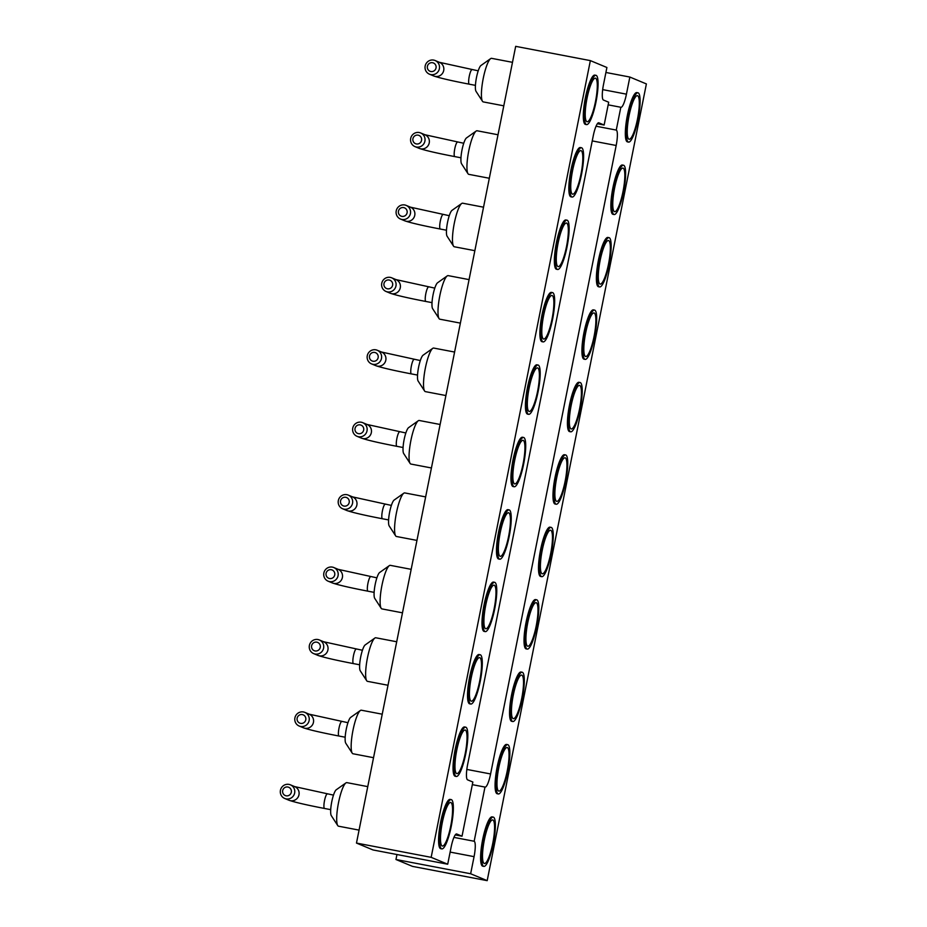 <?xml version="1.0" encoding="UTF-8"?>
<svg xmlns="http://www.w3.org/2000/svg" width="927" height="927" viewBox="0 0 927 927"><rect width="100%" height="100%" fill="white"/><g stroke="black" fill="none" stroke-linecap="round" stroke-linejoin="round"><path stroke-width="1.39" d="M487.185 880.65L470.649 873.767L395.968 859.503L412.503 866.386L487.185 880.65L646.386 83.928L629.85 77.045L605.91 72.48M455.261 834.914L462.028 836.2L472.851 782.029L467.556 779.827A14.554 2.932 100.8 0 1 467.648 764.416L593.234 135.945A14.554 2.932 100.8 0 1 598.726 122.793A14.554 2.932 100.8 0 1 598.842 122.828L604.137 125.029L608.691 102.225L603.396 100.012A14.554 2.932 -79.2 0 1 603.489 84.612L606.907 67.497L590.36 60.614L431.159 857.336L447.706 864.219L373.025 849.955L356.478 843.072L431.159 857.336M356.478 843.072L515.679 46.35L590.36 60.614M395.968 859.503L396.953 854.52M470.649 873.767L474.068 856.652A14.554 2.932 100.8 0 0 474.16 841.252L484.983 787.069A14.554 2.932 100.8 0 0 485.099 787.104A14.554 2.932 100.8 0 0 490.592 773.964L616.177 145.481A14.554 2.932 100.8 0 0 616.27 130.081L620.823 107.265L608.17 104.844M629.85 77.045L626.432 94.16A14.554 2.932 -79.2 0 1 620.939 107.3A14.554 2.932 -79.2 0 1 620.823 107.265M498.309 793.952L497.185 793.732A25.087 5.041 -79.2 0 1 496.988 793.674A25.087 5.041 -79.2 0 1 497.046 767.626A25.087 5.041 -79.2 0 1 506.605 744.451L507.729 744.671A25.087 5.041 100.8 0 0 498.158 767.846A25.087 5.041 100.8 0 0 498.1 793.883A25.087 5.041 100.8 0 0 498.309 793.952A25.087 5.041 100.8 0 0 507.973 770.256A25.087 5.041 100.8 0 0 507.729 744.671M512.782 721.519L511.658 721.31A25.087 5.041 -79.2 0 1 511.461 721.241A25.087 5.041 -79.2 0 1 511.519 695.204A25.087 5.041 -79.2 0 1 521.078 672.017L522.202 672.237A25.087 5.041 100.8 0 0 512.631 695.412A25.087 5.041 100.8 0 0 512.573 721.461A25.087 5.041 100.8 0 0 512.782 721.519A25.087 5.041 100.8 0 0 522.446 697.822A25.087 5.041 100.8 0 0 522.202 672.237M527.254 649.085L526.13 648.877A25.087 5.041 -79.2 0 1 525.933 648.819A25.087 5.041 -79.2 0 1 525.991 622.77A25.087 5.041 -79.2 0 1 535.551 599.595L536.675 599.804A25.087 5.041 100.8 0 0 527.104 622.99A25.087 5.041 100.8 0 0 527.046 649.027A25.087 5.041 100.8 0 0 527.254 649.085A25.087 5.041 100.8 0 0 536.918 625.401A25.087 5.041 100.8 0 0 536.675 599.804M585.146 359.375L584.022 359.155A25.087 5.041 -79.2 0 1 583.825 359.097A25.087 5.041 -79.2 0 1 583.883 333.06A25.087 5.041 -79.2 0 1 593.442 309.873L594.566 310.093A25.087 5.041 100.8 0 0 584.995 333.268A25.087 5.041 100.8 0 0 584.937 359.317A25.087 5.041 100.8 0 0 585.146 359.375A25.087 5.041 100.8 0 0 594.81 335.678A25.087 5.041 100.8 0 0 594.566 310.093M570.673 431.808L569.549 431.588A25.087 5.041 -79.2 0 1 569.352 431.53A25.087 5.041 -79.2 0 1 569.41 405.481A25.087 5.041 -79.2 0 1 578.969 382.306L580.093 382.515A25.087 5.041 100.8 0 0 570.522 405.702A25.087 5.041 100.8 0 0 570.464 431.739A25.087 5.041 100.8 0 0 570.673 431.808A25.087 5.041 100.8 0 0 580.337 408.112A25.087 5.041 100.8 0 0 580.093 382.515M541.727 576.664L540.603 576.443A25.087 5.041 -79.2 0 1 540.406 576.385A25.087 5.041 -79.2 0 1 540.464 550.348A25.087 5.041 -79.2 0 1 550.024 527.162L551.148 527.382A25.087 5.041 100.8 0 0 541.577 550.557A25.087 5.041 100.8 0 0 541.519 576.594A25.087 5.041 100.8 0 0 541.727 576.664A25.087 5.041 100.8 0 0 551.391 552.967A25.087 5.041 100.8 0 0 551.148 527.382M556.2 504.23L555.076 504.021A25.087 5.041 -79.2 0 1 554.879 503.952A25.087 5.041 -79.2 0 1 554.937 477.915A25.087 5.041 -79.2 0 1 564.497 454.74L565.621 454.948A25.087 5.041 100.8 0 0 556.049 478.123A25.087 5.041 100.8 0 0 555.991 504.172A25.087 5.041 100.8 0 0 556.2 504.23A25.087 5.041 100.8 0 0 565.864 480.534A25.087 5.041 100.8 0 0 565.621 454.948M599.618 286.941L598.494 286.733A25.087 5.041 -79.2 0 1 598.297 286.675A25.087 5.041 -79.2 0 1 598.355 260.626A25.087 5.041 -79.2 0 1 607.915 237.451L609.039 237.66A25.087 5.041 100.8 0 0 599.468 260.846A25.087 5.041 100.8 0 0 599.41 286.883A25.087 5.041 100.8 0 0 599.618 286.941A25.087 5.041 100.8 0 0 609.282 263.245A25.087 5.041 100.8 0 0 609.039 237.66M483.836 866.374L482.712 866.166A25.087 5.041 -79.2 0 1 482.515 866.096A25.087 5.041 -79.2 0 1 482.573 840.059A25.087 5.041 -79.2 0 1 492.133 816.884L493.257 817.093A25.087 5.041 100.8 0 0 483.685 840.268A25.087 5.041 100.8 0 0 483.627 866.316A25.087 5.041 100.8 0 0 483.836 866.374A25.087 5.041 100.8 0 0 493.5 842.678A25.087 5.041 100.8 0 0 493.257 817.093M614.091 214.519L612.967 214.299A25.087 5.041 -79.2 0 1 612.77 214.241A25.087 5.041 -79.2 0 1 612.828 188.193A25.087 5.041 -79.2 0 1 622.388 165.018L623.512 165.238A25.087 5.041 100.8 0 0 613.941 188.413A25.087 5.041 100.8 0 0 613.883 214.45A25.087 5.041 100.8 0 0 614.091 214.519A25.087 5.041 100.8 0 0 623.755 190.823A25.087 5.041 100.8 0 0 623.512 165.238M628.564 142.086L627.44 141.877A25.087 5.041 -79.2 0 1 627.243 141.808A25.087 5.041 -79.2 0 1 627.301 115.771A25.087 5.041 -79.2 0 1 636.861 92.596L637.985 92.804A25.087 5.041 100.8 0 0 628.413 115.979A25.087 5.041 100.8 0 0 628.355 142.028A25.087 5.041 100.8 0 0 628.564 142.086A25.087 5.041 100.8 0 0 638.228 118.389A25.087 5.041 100.8 0 0 637.985 92.804M462.028 836.2L456.733 833.999A14.554 2.932 100.8 0 0 456.617 833.964A14.554 2.932 100.8 0 0 451.125 847.116L447.706 864.219M543.129 341.889L542.005 341.681A25.087 5.041 -79.2 0 1 541.762 316.084A25.087 5.041 -79.2 0 1 551.426 292.399L552.538 292.608A25.087 5.041 100.8 0 0 542.874 316.304A25.087 5.041 100.8 0 0 543.129 341.889A25.087 5.041 100.8 0 0 552.689 318.714A25.087 5.041 100.8 0 0 552.747 292.665A25.087 5.041 100.8 0 0 552.538 292.608M528.657 414.323L527.533 414.102A25.087 5.041 -79.2 0 1 527.289 388.517A25.087 5.041 -79.2 0 1 536.953 364.821L538.066 365.041A25.087 5.041 100.8 0 0 528.402 388.726A25.087 5.041 100.8 0 0 528.657 414.323A25.087 5.041 100.8 0 0 538.216 391.136A25.087 5.041 100.8 0 0 538.274 365.099A25.087 5.041 100.8 0 0 538.066 365.041M514.184 486.745L513.06 486.536A25.087 5.041 -79.2 0 1 512.816 460.951A25.087 5.041 -79.2 0 1 522.48 437.254L523.593 437.463A25.087 5.041 100.8 0 0 513.929 461.159A25.087 5.041 100.8 0 0 514.184 486.745A25.087 5.041 100.8 0 0 523.743 463.57A25.087 5.041 100.8 0 0 523.801 437.532A25.087 5.041 100.8 0 0 523.593 437.463M470.765 704.033L469.641 703.825A25.087 5.041 -79.2 0 1 469.398 678.228A25.087 5.041 -79.2 0 1 479.062 654.543L480.174 654.752A25.087 5.041 100.8 0 0 470.51 678.448A25.087 5.041 100.8 0 0 470.765 704.033A25.087 5.041 100.8 0 0 480.325 680.858A25.087 5.041 100.8 0 0 480.383 654.81A25.087 5.041 100.8 0 0 480.174 654.752M485.238 631.611L484.114 631.391A25.087 5.041 -79.2 0 1 483.871 605.806A25.087 5.041 -79.2 0 1 493.535 582.11L494.647 582.318A25.087 5.041 100.8 0 0 484.983 606.015A25.087 5.041 100.8 0 0 485.238 631.611A25.087 5.041 100.8 0 0 494.798 608.425A25.087 5.041 100.8 0 0 494.856 582.388A25.087 5.041 100.8 0 0 494.647 582.318M499.711 559.178L498.587 558.969A25.087 5.041 -79.2 0 1 498.344 533.373A25.087 5.041 -79.2 0 1 508.008 509.676L509.12 509.896A25.087 5.041 100.8 0 0 499.456 533.593A25.087 5.041 100.8 0 0 499.711 559.178A25.087 5.041 100.8 0 0 509.271 536.003A25.087 5.041 100.8 0 0 509.329 509.954A25.087 5.041 100.8 0 0 509.12 509.896M456.293 776.467L455.169 776.247A25.087 5.041 -79.2 0 1 454.925 750.661A25.087 5.041 -79.2 0 1 464.589 726.965L465.702 727.185A25.087 5.041 100.8 0 0 456.038 750.882A25.087 5.041 100.8 0 0 456.293 776.467A25.087 5.041 100.8 0 0 465.852 753.28A25.087 5.041 100.8 0 0 465.91 727.243A25.087 5.041 100.8 0 0 465.702 727.185M572.075 197.034L570.951 196.814A25.087 5.041 -79.2 0 1 570.708 171.228A25.087 5.041 -79.2 0 1 580.372 147.532L581.484 147.752A25.087 5.041 100.8 0 0 571.82 171.449A25.087 5.041 100.8 0 0 572.075 197.034A25.087 5.041 100.8 0 0 581.635 173.859A25.087 5.041 100.8 0 0 581.692 147.81A25.087 5.041 100.8 0 0 581.484 147.752M557.602 269.467L556.478 269.247A25.087 5.041 -79.2 0 1 556.235 243.662A25.087 5.041 -79.2 0 1 565.899 219.966L567.011 220.174A25.087 5.041 100.8 0 0 557.347 243.871A25.087 5.041 100.8 0 0 557.602 269.467A25.087 5.041 100.8 0 0 567.162 246.281A25.087 5.041 100.8 0 0 567.22 220.244A25.087 5.041 100.8 0 0 567.011 220.174M441.82 848.889L440.696 848.68A25.087 5.041 -79.2 0 1 440.452 823.095A25.087 5.041 -79.2 0 1 450.116 799.398L451.229 799.607A25.087 5.041 100.8 0 0 441.565 823.303A25.087 5.041 100.8 0 0 441.82 848.889A25.087 5.041 100.8 0 0 451.379 825.714A25.087 5.041 100.8 0 0 451.437 799.677A25.087 5.041 100.8 0 0 451.229 799.607M586.548 124.6L585.424 124.392A25.087 5.041 -79.2 0 1 585.18 98.807A25.087 5.041 -79.2 0 1 594.844 75.11L595.957 75.319A25.087 5.041 100.8 0 0 586.293 99.015A25.087 5.041 100.8 0 0 586.548 124.6A25.087 5.041 100.8 0 0 596.107 101.425A25.087 5.041 100.8 0 0 596.165 75.377A25.087 5.041 100.8 0 0 595.957 75.319M474.16 841.252L453.94 837.394M484.983 787.069L472.33 784.659M596.049 126.211L616.27 130.081M604.137 125.029L597.359 123.743M404.948 492.979A22.178 4.461 100.8 0 0 404.775 492.921A22.178 4.461 100.8 0 0 403.79 493.21A22.178 4.461 100.8 0 0 396.235 513.871A22.178 4.461 100.8 0 0 395.632 535.852A22.178 4.461 100.8 0 0 396.443 536.49L416.965 540.406M419.421 420.545A22.178 4.461 100.8 0 0 419.247 420.487A22.178 4.461 100.8 0 0 418.262 420.777A22.178 4.461 100.8 0 0 410.707 441.437A22.178 4.461 100.8 0 0 410.105 463.419A22.178 4.461 100.8 0 0 410.916 464.056L431.437 467.973M433.894 348.112A22.178 4.461 100.8 0 0 433.72 348.065A22.178 4.461 100.8 0 0 432.735 348.355A22.178 4.461 100.8 0 0 425.18 369.004A22.178 4.461 100.8 0 0 424.578 390.997A22.178 4.461 100.8 0 0 425.389 391.623L445.91 395.551M448.367 275.69A22.178 4.461 100.8 0 0 448.193 275.632A22.178 4.461 100.8 0 0 447.208 275.922A22.178 4.461 100.8 0 0 439.653 296.582A22.178 4.461 100.8 0 0 439.05 318.564A22.178 4.461 100.8 0 0 439.861 319.201L460.383 323.117M477.312 130.823A22.178 4.461 100.8 0 0 477.138 130.777A22.178 4.461 100.8 0 0 476.154 131.066A22.178 4.461 100.8 0 0 468.598 151.715A22.178 4.461 100.8 0 0 467.996 173.708A22.178 4.461 100.8 0 0 468.807 174.346L489.329 178.262M462.84 203.256A22.178 4.461 100.8 0 0 462.666 203.198A22.178 4.461 100.8 0 0 461.681 203.5A22.178 4.461 100.8 0 0 454.126 224.149A22.178 4.461 100.8 0 0 453.523 246.13A22.178 4.461 100.8 0 0 454.334 246.767L474.856 250.684M347.057 782.689A22.178 4.461 100.8 0 0 346.883 782.631A22.178 4.461 100.8 0 0 345.898 782.933A22.178 4.461 100.8 0 0 338.343 803.582A22.178 4.461 100.8 0 0 337.741 825.563A22.178 4.461 100.8 0 0 338.552 826.2L359.073 830.117M361.53 710.256A22.178 4.461 100.8 0 0 361.356 710.209A22.178 4.461 100.8 0 0 360.371 710.499A22.178 4.461 100.8 0 0 352.816 731.148A22.178 4.461 100.8 0 0 352.214 753.141A22.178 4.461 100.8 0 0 353.025 753.767L373.546 757.695M390.476 565.4A22.178 4.461 100.8 0 0 390.302 565.343A22.178 4.461 100.8 0 0 389.317 565.644A22.178 4.461 100.8 0 0 381.762 586.293A22.178 4.461 100.8 0 0 381.159 608.274A22.178 4.461 100.8 0 0 381.97 608.912L402.492 612.828M376.003 637.834A22.178 4.461 100.8 0 0 375.829 637.776A22.178 4.461 100.8 0 0 374.844 638.066A22.178 4.461 100.8 0 0 367.289 658.726A22.178 4.461 100.8 0 0 366.686 680.708A22.178 4.461 100.8 0 0 367.498 681.345L388.019 685.262M491.785 58.401A22.178 4.461 100.8 0 0 491.611 58.343A22.178 4.461 100.8 0 0 490.626 58.633A22.178 4.461 100.8 0 0 483.071 79.293A22.178 4.461 100.8 0 0 482.469 101.275A22.178 4.461 100.8 0 0 483.28 101.912L503.801 105.829M507.359 747.579A22.178 4.461 -79.2 0 1 506.907 772.539A22.178 4.461 -79.2 0 1 498.135 790.592A22.178 4.461 -79.2 0 1 498.633 768.471A22.178 4.461 -79.2 0 1 506.327 747.73A22.178 4.461 -79.2 0 1 507.359 747.579M521.831 675.146A22.178 4.461 -79.2 0 1 521.38 700.117A22.178 4.461 -79.2 0 1 512.608 718.158A22.178 4.461 -79.2 0 1 513.106 696.038A22.178 4.461 -79.2 0 1 520.8 675.296A22.178 4.461 -79.2 0 1 521.831 675.146M536.304 602.724A22.178 4.461 -79.2 0 1 535.852 627.683A22.178 4.461 -79.2 0 1 527.081 645.737A22.178 4.461 -79.2 0 1 527.579 623.616A22.178 4.461 -79.2 0 1 535.273 602.863A22.178 4.461 -79.2 0 1 536.304 602.724M594.195 313.002A22.178 4.461 -79.2 0 1 593.743 337.973A22.178 4.461 -79.2 0 1 584.972 356.014A22.178 4.461 -79.2 0 1 585.47 333.894A22.178 4.461 -79.2 0 1 593.164 313.152A22.178 4.461 -79.2 0 1 594.195 313.002M579.723 385.435A22.178 4.461 -79.2 0 1 579.271 410.394A22.178 4.461 -79.2 0 1 570.499 428.448A22.178 4.461 -79.2 0 1 570.997 406.327A22.178 4.461 -79.2 0 1 578.691 385.574A22.178 4.461 -79.2 0 1 579.723 385.435M550.777 530.29A22.178 4.461 -79.2 0 1 550.325 555.261A22.178 4.461 -79.2 0 1 541.553 573.303A22.178 4.461 -79.2 0 1 542.052 551.183A22.178 4.461 -79.2 0 1 549.746 530.441A22.178 4.461 -79.2 0 1 550.777 530.29M565.25 457.857A22.178 4.461 -79.2 0 1 564.798 482.828A22.178 4.461 -79.2 0 1 556.026 500.87A22.178 4.461 -79.2 0 1 556.524 478.749A22.178 4.461 -79.2 0 1 564.219 458.008A22.178 4.461 -79.2 0 1 565.25 457.857M608.668 240.58A22.178 4.461 -79.2 0 1 608.216 265.539A22.178 4.461 -79.2 0 1 599.445 283.592A22.178 4.461 -79.2 0 1 599.943 261.472A22.178 4.461 -79.2 0 1 607.637 240.719A22.178 4.461 -79.2 0 1 608.668 240.58M492.886 820.013A22.178 4.461 -79.2 0 1 492.434 844.972A22.178 4.461 -79.2 0 1 483.662 863.014A22.178 4.461 -79.2 0 1 484.161 840.893A22.178 4.461 -79.2 0 1 491.855 820.152A22.178 4.461 -79.2 0 1 492.886 820.013M623.141 168.146A22.178 4.461 -79.2 0 1 622.689 193.106A22.178 4.461 -79.2 0 1 613.917 211.159A22.178 4.461 -79.2 0 1 614.416 189.038A22.178 4.461 -79.2 0 1 622.11 168.297A22.178 4.461 -79.2 0 1 623.141 168.146M637.614 95.713A22.178 4.461 -79.2 0 1 637.162 120.684A22.178 4.461 -79.2 0 1 628.39 138.726A22.178 4.461 -79.2 0 1 628.888 116.605A22.178 4.461 -79.2 0 1 636.582 95.863A22.178 4.461 -79.2 0 1 637.614 95.713M543.489 338.981A22.178 4.461 -79.2 0 1 542.955 338.529A22.178 4.461 -79.2 0 1 543.454 316.408A22.178 4.461 -79.2 0 1 551.148 295.667A22.178 4.461 -79.2 0 1 552.492 316.582A22.178 4.461 -79.2 0 1 543.489 338.981M529.016 411.403A22.178 4.461 -79.2 0 1 528.483 410.962A22.178 4.461 -79.2 0 1 528.981 388.842A22.178 4.461 -79.2 0 1 536.675 368.1A22.178 4.461 -79.2 0 1 538.019 389.016A22.178 4.461 -79.2 0 1 529.016 411.403M514.543 483.836A22.178 4.461 -79.2 0 1 514.01 483.396A22.178 4.461 -79.2 0 1 514.508 461.275A22.178 4.461 -79.2 0 1 522.202 440.522A22.178 4.461 -79.2 0 1 523.546 461.449A22.178 4.461 -79.2 0 1 514.543 483.836M471.125 701.125A22.178 4.461 -79.2 0 1 470.592 700.673A22.178 4.461 -79.2 0 1 471.09 678.552A22.178 4.461 -79.2 0 1 478.784 657.811A22.178 4.461 -79.2 0 1 480.128 678.738A22.178 4.461 -79.2 0 1 471.125 701.125M485.597 628.691A22.178 4.461 -79.2 0 1 485.064 628.251A22.178 4.461 -79.2 0 1 485.563 606.131A22.178 4.461 -79.2 0 1 493.257 585.377A22.178 4.461 -79.2 0 1 494.601 606.304A22.178 4.461 -79.2 0 1 485.597 628.691M500.07 556.27A22.178 4.461 -79.2 0 1 499.537 555.818A22.178 4.461 -79.2 0 1 500.035 533.697A22.178 4.461 -79.2 0 1 507.729 512.955A22.178 4.461 -79.2 0 1 509.074 533.871A22.178 4.461 -79.2 0 1 500.07 556.27M456.652 773.547A22.178 4.461 -79.2 0 1 456.119 773.106A22.178 4.461 -79.2 0 1 456.617 750.986A22.178 4.461 -79.2 0 1 464.311 730.244A22.178 4.461 -79.2 0 1 465.655 751.16A22.178 4.461 -79.2 0 1 456.652 773.547M572.434 194.125A22.178 4.461 -79.2 0 1 571.901 193.673A22.178 4.461 -79.2 0 1 572.399 171.553A22.178 4.461 -79.2 0 1 580.093 150.811A22.178 4.461 -79.2 0 1 581.438 171.727A22.178 4.461 -79.2 0 1 572.434 194.125M557.961 266.547A22.178 4.461 -79.2 0 1 557.428 266.107A22.178 4.461 -79.2 0 1 557.927 243.986A22.178 4.461 -79.2 0 1 565.621 223.233A22.178 4.461 -79.2 0 1 566.965 244.16A22.178 4.461 -79.2 0 1 557.961 266.547M442.179 845.98A22.178 4.461 -79.2 0 1 441.646 845.54A22.178 4.461 -79.2 0 1 442.144 823.419A22.178 4.461 -79.2 0 1 449.838 802.666A22.178 4.461 -79.2 0 1 451.182 823.593A22.178 4.461 -79.2 0 1 442.179 845.98M586.907 121.692A22.178 4.461 -79.2 0 1 586.374 121.252A22.178 4.461 -79.2 0 1 586.872 99.119A22.178 4.461 -79.2 0 1 594.566 78.378A22.178 4.461 -79.2 0 1 595.91 99.305A22.178 4.461 -79.2 0 1 586.907 121.692M403.79 493.21L394.137 500.07A13.441 2.7 100.8 0 0 389.549 512.585A13.441 2.7 100.8 0 0 389.189 525.922L395.632 535.852M418.262 420.777L408.61 427.637A13.441 2.7 100.8 0 0 404.021 440.163A13.441 2.7 100.8 0 0 403.662 453.488L410.105 463.419M432.735 348.355L423.083 355.215A13.441 2.7 100.8 0 0 418.494 367.729A13.441 2.7 100.8 0 0 418.135 381.055L424.578 390.997M447.208 275.922L437.556 282.781A13.441 2.7 100.8 0 0 432.967 295.307A13.441 2.7 100.8 0 0 432.608 308.633L439.05 318.564M476.154 131.066L466.501 137.926A13.441 2.7 100.8 0 0 461.913 150.441A13.441 2.7 100.8 0 0 461.553 163.778L467.996 173.708M461.681 203.5L452.028 210.348A13.441 2.7 100.8 0 0 447.44 222.874A13.441 2.7 100.8 0 0 447.081 236.2L453.523 246.13M345.898 782.933L336.246 789.781A13.441 2.7 100.8 0 0 331.657 802.307A13.441 2.7 100.8 0 0 331.298 815.633L337.741 825.563M360.371 710.499L350.719 717.359A13.441 2.7 100.8 0 0 346.13 729.873A13.441 2.7 100.8 0 0 345.771 743.211L352.214 753.141M389.317 565.644L379.664 572.492A13.441 2.7 100.8 0 0 375.076 585.018A13.441 2.7 100.8 0 0 374.717 598.344L381.159 608.274M374.844 638.066L365.192 644.925A13.441 2.7 100.8 0 0 360.603 657.452A13.441 2.7 100.8 0 0 360.244 670.777L366.686 680.708M490.626 58.633L480.974 65.493A13.441 2.7 100.8 0 0 476.385 78.019A13.441 2.7 100.8 0 0 476.026 91.344L482.469 101.275M346.883 494.682A7.393 7.231 -67.4 0 0 342.596 508.749A7.393 7.231 -67.4 0 0 352.109 504.705A7.393 7.231 -67.4 0 0 346.883 494.682M361.356 422.248A7.393 7.231 -67.4 0 0 357.069 436.327A7.393 7.231 -67.4 0 0 366.582 432.272A7.393 7.231 -67.4 0 0 361.356 422.248M375.829 349.827A7.393 7.231 -67.4 0 0 371.542 363.894A7.393 7.231 -67.4 0 0 381.055 359.85A7.393 7.231 -67.4 0 0 375.829 349.827M390.302 277.393A7.393 7.231 -67.4 0 0 386.014 291.46A7.393 7.231 -67.4 0 0 395.528 287.416A7.393 7.231 -67.4 0 0 390.302 277.393M419.247 132.538A7.393 7.231 -67.4 0 0 414.96 146.605A7.393 7.231 -67.4 0 0 424.473 142.561A7.393 7.231 -67.4 0 0 419.247 132.538M404.775 204.971A7.393 7.231 -67.4 0 0 400.487 219.039A7.393 7.231 -67.4 0 0 410.001 214.994A7.393 7.231 -67.4 0 0 404.775 204.971M288.992 784.404A7.393 7.231 -67.4 0 0 284.705 798.471A7.393 7.231 -67.4 0 0 294.218 794.416A7.393 7.231 -67.4 0 0 288.992 784.404M303.465 711.971A7.393 7.231 -67.4 0 0 299.178 726.038A7.393 7.231 -67.4 0 0 308.691 721.994A7.393 7.231 -67.4 0 0 303.465 711.971M332.411 567.115A7.393 7.231 -67.4 0 0 328.123 581.183A7.393 7.231 -67.4 0 0 337.637 577.139A7.393 7.231 -67.4 0 0 332.411 567.115M317.938 639.537A7.393 7.231 -67.4 0 0 313.65 653.605A7.393 7.231 -67.4 0 0 323.164 649.56A7.393 7.231 -67.4 0 0 317.938 639.537M433.72 60.104A7.393 7.231 -67.4 0 0 429.433 74.172A7.393 7.231 -67.4 0 0 438.946 70.128A7.393 7.231 -67.4 0 0 433.72 60.104M345.759 497.301A4.484 4.392 -67.4 0 0 340.707 503.176A4.484 4.392 -67.4 0 0 348.181 504.601A4.484 4.392 -67.4 0 0 345.759 497.301M360.232 424.879A4.484 4.392 -67.4 0 0 355.18 430.754A4.484 4.392 -67.4 0 0 362.654 432.179A4.484 4.392 -67.4 0 0 360.232 424.879M374.705 352.445A4.484 4.392 -67.4 0 0 369.653 358.32A4.484 4.392 -67.4 0 0 377.127 359.746A4.484 4.392 -67.4 0 0 374.705 352.445M389.178 280.024A4.484 4.392 -67.4 0 0 384.126 285.887A4.484 4.392 -67.4 0 0 391.6 287.324A4.484 4.392 -67.4 0 0 389.178 280.024M418.123 135.157A4.484 4.392 -67.4 0 0 413.071 141.031A4.484 4.392 -67.4 0 0 420.545 142.457A4.484 4.392 -67.4 0 0 418.123 135.157M403.651 207.59A4.484 4.392 -67.4 0 0 398.598 213.465A4.484 4.392 -67.4 0 0 406.072 214.89A4.484 4.392 -67.4 0 0 403.651 207.59M287.868 787.023A4.484 4.392 -67.4 0 0 282.816 792.898A4.484 4.392 -67.4 0 0 290.29 794.323A4.484 4.392 -67.4 0 0 287.868 787.023M302.341 714.59A4.484 4.392 -67.4 0 0 297.289 720.464A4.484 4.392 -67.4 0 0 304.763 721.89A4.484 4.392 -67.4 0 0 302.341 714.59M331.287 569.734A4.484 4.392 -67.4 0 0 326.234 575.609A4.484 4.392 -67.4 0 0 333.708 577.034A4.484 4.392 -67.4 0 0 331.287 569.734M316.814 642.168A4.484 4.392 -67.4 0 0 311.762 648.031A4.484 4.392 -67.4 0 0 319.236 649.468A4.484 4.392 -67.4 0 0 316.814 642.168M432.596 62.735A4.484 4.392 -67.4 0 0 427.544 68.61A4.484 4.392 -67.4 0 0 435.018 70.035A4.484 4.392 -67.4 0 0 432.596 62.735M474.068 856.652L450.128 852.087M626.432 94.16L602.677 89.618M466.837 769.422L490.592 773.964M616.177 145.481L592.237 140.916M388.598 519.931L382.422 518.749A7.393 1.483 -79.2 0 1 382.353 511.217A7.393 1.483 -79.2 0 1 385.192 504.23A7.393 1.483 -79.2 0 1 385.261 504.253M403.071 447.509L396.895 446.327A7.393 1.483 -79.2 0 1 396.826 438.784A7.393 1.483 -79.2 0 1 399.664 431.797A7.393 1.483 -79.2 0 1 399.734 431.82M417.544 375.076L411.368 373.894A7.393 1.483 -79.2 0 1 411.298 366.35A7.393 1.483 -79.2 0 1 414.137 359.375A7.393 1.483 -79.2 0 1 414.207 359.386M432.017 302.642L425.841 301.46A7.393 1.483 -79.2 0 1 425.771 293.929A7.393 1.483 -79.2 0 1 428.61 286.941A7.393 1.483 -79.2 0 1 428.668 286.964M460.962 157.787L454.786 156.605A7.393 1.483 -79.2 0 1 454.717 149.073A7.393 1.483 -79.2 0 1 457.556 142.086A7.393 1.483 -79.2 0 1 457.614 142.109M446.49 230.22L440.313 229.039A7.393 1.483 -79.2 0 1 440.244 221.495A7.393 1.483 -79.2 0 1 443.083 214.519A7.393 1.483 -79.2 0 1 443.141 214.531M330.707 809.653L324.531 808.471A7.393 1.483 -79.2 0 1 324.462 800.928A7.393 1.483 -79.2 0 1 327.301 793.952A7.393 1.483 -79.2 0 1 327.37 793.964M345.18 737.22L339.004 736.038A7.393 1.483 -79.2 0 1 338.934 728.495A7.393 1.483 -79.2 0 1 341.773 721.519A7.393 1.483 -79.2 0 1 341.843 721.53M374.126 592.365L367.949 591.183A7.393 1.483 -79.2 0 1 367.88 583.639A7.393 1.483 -79.2 0 1 370.719 576.664A7.393 1.483 -79.2 0 1 370.788 576.675M359.653 664.786L353.477 663.616A7.393 1.483 -79.2 0 1 353.407 656.073A7.393 1.483 -79.2 0 1 356.246 649.085A7.393 1.483 -79.2 0 1 356.316 649.109M475.435 85.365L469.259 84.183A7.393 1.483 -79.2 0 1 469.189 76.64A7.393 1.483 -79.2 0 1 472.028 69.652A7.393 1.483 -79.2 0 1 472.086 69.676M391.379 505.412L352.584 496.895A7.393 7.231 112.6 0 1 356.432 506.501A7.393 7.231 112.6 0 1 346.918 510.545C352.863 512.608 364.693 515.342 382.422 518.749M362.747 422.677L367.069 424.473A7.393 7.231 112.6 0 1 370.904 434.079A7.393 7.231 112.6 0 1 361.391 438.123C367.335 440.174 379.166 442.909 396.895 446.327M420.325 360.557L381.53 352.04A7.393 7.231 112.6 0 1 385.377 361.646A7.393 7.231 112.6 0 1 375.864 365.69C381.808 367.741 393.639 370.476 411.368 373.894M434.798 288.123L396.003 279.606A7.393 7.231 112.6 0 1 399.85 289.212A7.393 7.231 112.6 0 1 390.337 293.268C396.281 295.319 408.112 298.054 425.841 301.46M463.743 143.268L424.948 134.751A7.393 7.231 112.6 0 1 428.795 144.357A7.393 7.231 112.6 0 1 419.282 148.401C425.226 150.464 437.057 153.187 454.786 156.605M449.271 215.701L410.476 207.185A7.393 7.231 112.6 0 1 414.323 216.791A7.393 7.231 112.6 0 1 404.809 220.835C410.754 222.886 422.585 225.62 440.313 229.039M290.383 784.821L294.705 786.617A7.393 7.231 112.6 0 1 298.54 796.223A7.393 7.231 112.6 0 1 289.027 800.268C294.971 802.318 306.802 805.053 324.531 808.471M347.961 722.701L309.166 714.184A7.393 7.231 112.6 0 1 313.013 723.79A7.393 7.231 112.6 0 1 303.5 727.834C309.444 729.885 321.275 732.62 339.004 736.038M376.907 577.845L338.112 569.329A7.393 7.231 112.6 0 1 341.959 578.935A7.393 7.231 112.6 0 1 332.445 582.979C338.39 585.03 350.221 587.764 367.949 591.183M362.434 650.267L323.639 641.751A7.393 7.231 112.6 0 1 327.486 651.357A7.393 7.231 112.6 0 1 317.973 655.412C323.917 657.463 335.748 660.198 353.477 663.616M435.111 60.522L439.433 62.329A7.393 7.231 112.6 0 1 443.268 71.935A7.393 7.231 112.6 0 1 433.755 75.979C439.699 78.03 451.53 80.765 469.259 84.183M404.775 492.921L425.655 496.907M419.247 420.487L440.128 424.485M433.72 348.065L454.601 352.051M448.193 275.632L469.074 279.618M477.138 130.777L498.019 134.763M462.666 203.198L483.546 207.196M346.883 782.631L367.764 786.629M361.356 710.209L382.237 714.196M390.302 565.343L411.182 569.34M375.829 637.776L396.71 641.762M491.611 58.343L512.492 62.329M405.852 432.979L367.057 424.473M333.488 795.123L294.693 786.617M478.216 70.834L439.421 62.318M352.596 496.895L348.274 495.099M346.918 510.545L342.596 508.749M361.391 438.123L357.069 436.327M381.542 352.04L377.219 350.244M375.864 365.69L371.542 363.894M396.014 279.618L391.692 277.81M390.337 293.268L386.014 291.46M424.96 134.751L420.638 132.955M419.282 148.401L414.96 146.605M410.487 207.185L406.165 205.388M404.809 220.835L400.487 219.039M289.027 800.268L284.705 798.471M309.178 714.184L304.856 712.388M303.5 727.834L299.178 726.038M338.123 569.329L333.801 567.533M332.445 582.979L328.123 581.183M323.65 641.762L319.328 639.954M317.973 655.412L313.65 653.605M433.755 75.979L429.433 74.172"/></g></svg>
